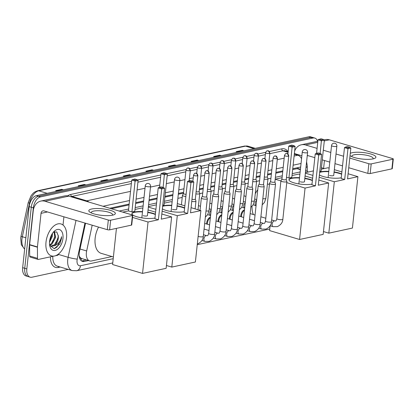 <?xml version="1.0" encoding="UTF-8"?>
<svg xmlns="http://www.w3.org/2000/svg" width="414" height="414" viewBox="0 0 414 414"><rect width="100%" height="100%" fill="white"/><g stroke="black" fill="none" stroke-linecap="round" stroke-linejoin="round"><path stroke-width="0.62" d="M206.633 223.995A5.335 3.089 -73.5 0 1 206.674 222.996A5.335 3.089 -73.5 0 1 210.416 217.169M217.997 221.542A5.335 3.089 -73.5 0 1 218.043 220.543A5.335 3.089 -73.5 0 1 221.78 214.716M229.361 219.084A5.335 3.089 -73.5 0 1 229.408 218.085A5.335 3.089 -73.5 0 1 233.144 212.258M240.731 216.631A5.335 3.089 -73.5 0 1 240.772 215.632A5.335 3.089 -73.5 0 1 244.514 209.8M92.182 225.195L86.661 250.967A10.003 5.796 106.5 0 0 86.386 252.659A10.003 5.796 106.5 0 0 89.698 260.923A10.003 5.796 106.5 0 0 91.51 260.97L111.977 256.551M79.152 255.852L79.767 256.959A3.333 1.93 106.5 0 0 81.444 258.512A10.003 7.773 77.8 0 1 81.04 260.53M81.444 258.512L81.553 258.486A10.003 5.796 -73.5 0 1 79.767 256.959M300.44 169.197L297.899 168.55L292.657 169.549M282.731 171.696L275.827 173.187M271.367 174.149L267.532 174.977M260.002 176.607L256.168 177.435M248.633 179.06L244.803 179.888M237.269 181.518L233.434 182.346M225.904 183.976L222.07 184.804M214.54 186.429L210.705 187.257M203.171 188.887L199.341 189.715M183.511 193.136L178.305 194.259M172.814 195.444L164.891 197.157M157.03 198.855L149.05 200.578M143.56 201.768L135.632 203.481M129.075 204.899L111.33 208.728M81.553 258.486L89.698 260.923M300.145 171.945L292.222 173.657M282.291 175.805L275.388 177.296M270.927 178.258L267.951 178.905M259.562 180.716L256.587 181.358M248.193 183.174L245.217 183.816M236.829 185.627L233.853 186.269M225.464 188.085L222.489 188.727M214.1 190.538L211.124 191.185M202.731 192.996L199.755 193.638M182.212 197.431L177.865 198.368M172.374 199.553L164.451 201.266M156.59 202.963L148.61 204.692M143.12 205.877L135.197 207.59M128.635 209.008L119.165 211.052M308.176 172.048A10.003 5.796 106.5 0 0 306.536 171.008A10.003 5.796 106.5 0 0 305.625 170.868M85.538 223.224L79.488 251.464A10.003 5.796 106.5 0 0 79.214 253.156A10.003 5.796 106.5 0 0 82.526 261.415A10.003 5.796 106.5 0 0 84.337 261.467L88.498 260.566M86.417 259.951L82.257 260.846A10.003 5.796 -73.5 0 1 81.532 260.939M68.17 269.39L31.95 277.214A10.003 5.796 -73.5 0 1 30.139 277.163A10.003 5.796 -73.5 0 1 26.827 268.903L33.353 207.859A10.003 5.796 -73.5 0 1 40.536 196.893L312.979 138.022A10.003 5.796 -73.5 0 1 314.795 138.069A10.003 5.796 -73.5 0 1 317.662 141.262M30.139 277.163L25.973 275.931A10.003 5.796 -73.5 0 1 22.661 267.672L29.182 206.622L31.267 207.243A10.003 5.796 -73.5 0 1 38.45 196.272L310.898 137.407A10.003 5.796 -73.5 0 1 312.71 137.453A10.003 5.796 -73.5 0 0 310.898 137.407L38.45 196.272A10.003 5.796 -73.5 0 0 31.267 207.243L24.742 268.288L31.267 207.243L33.353 207.859M28.054 276.547A10.003 5.796 -73.5 0 1 24.742 268.288A10.003 5.796 -73.5 0 0 28.054 276.547M300.667 167.07A10.003 5.796 106.5 0 0 300 167.158L292.745 168.726M282.819 170.868L275.915 172.364M271.455 173.326L267.62 174.154M260.09 175.779L256.256 176.607M248.721 178.237L244.891 179.065M237.357 180.695L233.522 181.523M225.992 183.148L222.158 183.976M214.628 185.607L210.793 186.435M203.258 188.059L199.429 188.887M183.599 192.308L178.393 193.431M172.902 194.621L164.979 196.334M157.118 198.032L149.138 199.755M143.648 200.94L135.72 202.653M129.163 204.071L109.757 208.263M29.182 206.622A10.003 5.796 -73.5 0 1 36.37 195.656L308.813 136.786A10.003 5.796 -73.5 0 1 310.624 136.837L314.795 138.069M198.368 160.653L197.556 160.223A2.665 2.07 -102.2 0 0 197.199 160.078L198.813 160.554M192.66 161.884L191.045 161.408L197.199 160.078M220.936 155.773L220.124 155.348A2.665 2.07 -102.2 0 0 219.767 155.198L221.381 155.68M215.223 157.009L213.614 156.528L219.767 155.198M243.504 150.898L242.692 150.468A2.665 2.07 -102.2 0 0 242.335 150.323L243.944 150.805M237.791 152.135L236.177 151.653L242.335 150.323M130.669 175.277L129.856 174.853A2.665 2.07 -102.2 0 0 129.499 174.708L131.114 175.184M124.956 176.514L123.346 176.038L129.499 174.708M108.101 180.157L107.288 179.728A2.665 2.07 -102.2 0 0 106.931 179.583L108.546 180.059M102.393 181.389L100.778 180.913L106.931 179.583M85.538 185.032L84.725 184.603A2.665 2.07 -102.2 0 0 84.363 184.458L85.977 184.934M79.824 186.264L78.21 185.788L84.363 184.458M62.969 189.907L62.157 189.483A2.665 2.07 -102.2 0 0 61.8 189.333L63.409 189.814M57.256 191.144L55.642 190.663L61.8 189.333M175.805 165.528L174.993 165.098A2.665 2.07 -102.2 0 0 174.63 164.953L176.245 165.429M170.092 166.759L168.477 166.283L174.63 164.953M153.237 170.402L152.424 169.978A2.665 2.07 -102.2 0 0 152.067 169.828L153.677 170.309M147.524 171.639L145.909 171.158L152.067 169.828M66.519 237.724A16.669 9.657 -73.5 0 1 51.527 255.919A16.669 9.657 -73.5 0 1 46.006 242.154A16.669 9.657 -73.5 0 1 61.003 223.953A16.669 9.657 -73.5 0 1 66.519 237.724M49.592 244.855L51.279 243.758L54.824 237.134L54.017 231.799M49.69 245.342L52.107 244.006L55.652 237.382L54.405 231.638M49.649 240.813L51.512 236.156L51.683 234.629M49.504 242.325L52.34 236.399L52.449 233.372M49.897 245.869L50.358 246.045M50.782 246.144L54.591 244.741L58.131 238.117L58.307 235.949L56.739 231.933L53.334 232.202M58.307 235.949A7.535 4.363 -73.5 0 1 58.296 238.164A7.535 4.363 -73.5 0 1 54.286 245.807L51.186 246.294L49.706 245.373M49.576 241.383A10.867 6.298 -73.5 0 1 54.146 231.333A10.867 6.298 -73.5 0 1 62.954 238.495A10.867 6.298 -73.5 0 1 56.744 249.782A10.867 6.298 -73.5 0 1 49.799 245.999A10.867 6.298 -73.5 0 1 49.576 241.383M49.644 245.197L54.187 248.674L59.844 244.017L61.495 238.392L61.577 236.668L61.106 238.361C59.699 242.237 57.427 244.721 54.286 245.807M49.67 240.653L51.553 234.867M52.547 242.376L54.788 236.399L54.969 234.479M55.854 243.36L58.095 237.382L58.281 235.385M54.503 248.623L56.951 247.054L61.401 238.361L61.577 236.668M112.51 215.182A13.336 3.286 -173.9 0 1 90.029 212.258A13.336 3.286 -173.9 0 1 91.665 208.998A13.336 3.286 -173.9 0 1 109.301 210.038A13.336 3.286 -173.9 0 1 113.84 214.804A13.336 3.286 -173.9 0 1 112.51 215.182M112.241 215.233A10.671 2.629 6.1 0 0 112.541 214.706A10.671 2.629 6.1 0 0 105.534 211.451A10.671 2.629 6.1 0 0 93.595 211.104A10.671 2.629 6.1 0 0 91.323 212.439A10.671 2.629 6.1 0 0 91.504 213.019M58.659 253.885A1.666 0.968 106.5 0 1 57.541 255.288L55.497 255.733M53.613 256.137L38.357 259.433A1.666 0.968 106.5 0 1 38.057 259.428L30.243 257.11A1.666 0.968 -73.5 0 1 29.673 256.007L29.611 244.902A1.666 0.968 -73.5 0 1 29.622 244.622L33.213 211.031A13.336 10.36 77.8 0 1 40.82 201.085A13.336 10.36 77.8 0 1 45.007 201.266L108.323 220.036A1.666 0.409 6.1 0 0 110.652 220.201L109.622 229.842A1.666 0.409 -173.9 0 1 107.293 229.677L43.977 210.907A3.333 2.593 -102.2 0 0 42.932 210.861A3.333 2.593 -102.2 0 0 41.033 213.345L37.441 246.941A1.666 0.968 106.5 0 0 37.426 247.215L37.493 258.326A1.666 0.968 106.5 0 0 38.057 259.428M40.82 201.085L64.615 195.941A13.336 10.36 77.8 0 1 68.807 196.127L132.123 214.897A1.666 0.409 6.1 0 1 132.754 215.296A1.666 0.409 6.1 0 1 132.402 215.503L110.652 220.201M132.754 215.296L131.724 224.931A1.666 0.409 -173.9 0 1 131.367 225.144L109.622 229.842M63.906 216.812L63.031 225.035M113.389 256.965L101.213 253.358A18.335 10.624 -73.5 0 1 95.142 238.216A18.335 10.624 -73.5 0 1 98.553 227.084M154.981 218.038A13.005 3.203 -173.9 0 1 140.434 217.604A13.005 3.203 -173.9 0 1 131.921 213.634A13.005 3.203 -173.9 0 1 134.69 212.004A13.005 3.203 -173.9 0 1 142.509 211.611M147.814 212.175A13.005 3.203 -173.9 0 1 155.39 214.204M161.269 219.146L164.565 188.303L161.693 188.924L158.396 219.767L148.036 222.007L142.545 273.411L166.138 268.313L171.629 216.91L161.269 219.146M164.565 188.303L163.706 187.594L161.651 188.039L161.693 188.924L158.205 187.889L154.908 218.732L158.396 219.767M171.629 216.91L161.822 214.002M155.607 212.159L148.052 209.919M142.851 208.377L141.666 208.025L134.995 209.468M122.746 212.113L128.433 210.886L131.926 211.921L134.798 211.3L138.095 180.457L135.223 181.078L131.73 180.043L134.783 179.024L137.231 179.748L138.095 180.457M132.527 217.407L148.036 222.007M116.448 228.368L112.582 264.53L142.545 273.411M161.651 188.039L159.204 187.314L158.205 187.889M163.706 187.594L161.253 186.869L159.204 187.314M128.433 210.886L131.73 180.043M131.926 211.921L135.181 180.193L137.231 179.748M132.728 179.464L135.181 180.193M147.777 212.496A13.005 3.203 -173.9 0 1 152.818 213.608A13.005 3.203 -173.9 0 1 155.359 214.524M143.177 215.694A2.665 0.657 6.1 0 0 145.945 216.051A2.665 0.657 6.1 0 0 147.472 215.622A2.665 0.657 6.1 0 0 147.451 215.528M131.921 213.795A13.005 3.203 -173.9 0 1 142.473 211.932M162.671 206.043A13.005 3.203 -173.9 0 1 163.944 205.68A13.005 3.203 -173.9 0 1 171.763 205.292M177.068 205.856A13.005 3.203 -173.9 0 1 184.644 207.885M190.528 212.827L193.824 181.984L190.952 182.605L187.656 213.448L177.296 215.684L171.8 267.092L195.392 261.995L200.888 210.586L190.528 212.827M193.824 181.984L192.96 181.275L190.906 181.715L190.952 182.605L187.459 181.57L184.163 212.413L187.656 213.448M184.235 211.714A13.005 3.203 -173.9 0 1 162.371 208.868M200.888 210.586L191.077 207.678M184.867 205.836L177.306 203.6M172.11 202.058L170.92 201.706L164.249 203.145M162.754 205.261L164.053 204.977L167.349 174.134L164.477 174.755L160.984 173.72L164.037 172.7L166.485 173.425L167.349 174.134M156.394 204.842L148.409 206.57M148.352 207.109L155.912 209.344M162.122 211.187L177.296 215.684M166.438 265.503L171.8 267.092M190.906 181.715L188.458 180.99L187.459 181.57M192.96 181.275L190.512 180.551L188.458 180.99M159.54 187.242L160.984 173.72M163.121 187.423L164.436 173.87L166.485 173.425M161.988 173.145L164.436 173.87M177.032 206.177A13.005 3.203 -173.9 0 1 182.072 207.29A13.005 3.203 -173.9 0 1 184.613 208.206M172.431 209.37A2.665 0.657 6.1 0 0 175.2 209.727A2.665 0.657 6.1 0 0 176.726 209.298A2.665 0.657 6.1 0 0 176.711 209.205M162.635 206.363A13.005 3.203 -173.9 0 1 171.727 205.613M253.352 214.545A18.335 10.624 -73.5 0 1 252.022 206.275M255.257 193.773A18.335 10.624 -73.5 0 1 257.762 189.721M267.403 184.033A18.335 10.624 -73.5 0 1 268.66 184.266L269.421 184.494M312.006 184.106A13.005 3.203 -173.9 0 1 297.459 183.671A13.005 3.203 -173.9 0 1 288.946 179.707A13.005 3.203 -173.9 0 1 291.715 178.072A13.005 3.203 -173.9 0 1 299.534 177.684M304.839 178.248A13.005 3.203 -173.9 0 1 312.415 180.276M318.294 185.218L321.59 154.375L318.718 154.996L315.421 185.839L305.061 188.075L299.57 239.483L323.163 234.386L328.654 182.978L318.294 185.218M321.59 154.375L320.731 153.666L318.676 154.106L318.718 154.996L315.23 153.961L311.933 184.804L315.421 185.839M328.654 182.978L318.847 180.069M312.632 178.227L305.077 175.991M299.876 174.449L298.691 174.097L292.02 175.536M286.493 177.264L288.951 177.989L291.823 177.368L295.12 146.525L292.248 147.146L288.755 146.111L291.808 145.091L294.256 145.816L295.12 146.525M282.089 177.684L275.186 179.174M275.181 179.221L280.909 180.918M286.757 182.652L305.061 188.075M273.116 226.665A3.001 1.739 -73.5 0 1 272.122 224.186A3.001 1.739 -73.5 0 1 274.161 220.926A3.001 1.739 -73.5 0 1 274.818 220.91L275.527 220.921C275.936 221.107 276.386 220.331 276.883 218.587A3.001 0.74 6.1 0 0 278.85 219.503A3.001 0.74 6.1 0 0 282.208 219.601A3.001 0.74 6.1 0 0 282.322 219.575A3.001 0.74 6.1 0 0 282.85 219.223C282.705 222.442 280.878 224.911 277.375 226.629L273.116 226.665L270.119 225.775L269.607 230.598L299.57 239.483M318.676 154.106L316.229 153.382L315.23 153.961M320.731 153.666L318.278 152.942L316.229 153.382M287.916 153.941L288.755 146.111M288.951 177.989L292.206 146.261L294.256 145.816M289.753 145.537L292.206 146.261M304.802 178.569A13.005 3.203 -173.9 0 1 309.843 179.681A13.005 3.203 -173.9 0 1 312.384 180.597M300.202 181.762A2.665 0.657 6.1 0 0 302.97 182.119A2.665 0.657 6.1 0 0 304.497 181.689A2.665 0.657 6.1 0 0 304.476 181.596M288.946 179.867A13.005 3.203 -173.9 0 1 299.498 178.004M319.696 172.115A13.005 3.203 -173.9 0 1 320.969 171.753A13.005 3.203 -173.9 0 1 328.788 171.36M334.093 171.924A13.005 3.203 -173.9 0 1 341.669 173.952M347.553 178.895L350.844 148.052L347.972 148.673L344.681 179.516L334.321 181.756L328.825 233.16L352.417 228.062L357.908 176.659L347.553 178.895M350.844 148.052L349.985 147.343L347.931 147.788L347.972 148.673L344.484 147.638L341.188 178.481L344.681 179.516M341.26 177.787A13.005 3.203 -173.9 0 1 319.396 174.941M357.908 176.659L348.102 173.751M341.892 171.908L334.331 169.668M329.13 168.125L327.945 167.773L321.274 169.217M319.779 171.329L321.078 171.049L324.374 140.206L321.502 140.827L318.009 139.792L321.062 138.773L323.51 139.497L324.374 140.206M313.419 170.915L305.434 172.638M305.377 173.176L312.937 175.417M319.147 177.259L334.321 181.756M323.463 231.571L328.825 233.16M347.931 147.788L345.483 147.063L344.484 147.638M349.985 147.343L347.532 146.618L345.483 147.063M316.565 153.309L318.009 139.792M320.146 153.496L321.461 139.937L323.51 139.497M319.013 139.213L321.461 139.937M334.057 172.245A13.005 3.203 -173.9 0 1 339.097 173.357A13.005 3.203 -173.9 0 1 341.638 174.273M329.456 175.443A2.665 0.657 6.1 0 0 332.225 175.8A2.665 0.657 6.1 0 0 333.751 175.37A2.665 0.657 6.1 0 0 333.736 175.277M319.66 172.436A13.005 3.203 -173.9 0 1 328.752 171.681M191.749 201.39A3.001 0.74 6.1 0 0 195.315 201.53A3.001 0.74 6.1 0 0 195.957 201.152A3.001 0.74 6.1 0 0 195.946 201.075L195.336 199.108M191.977 199.232A2.168 0.533 6.1 0 0 194.87 199.408A2.168 0.533 6.1 0 0 195.33 199.139A2.168 0.533 6.1 0 0 195.325 199.077M202.389 196.195L201.38 197.985A3.001 0.74 6.1 0 0 201.354 198.058A3.001 0.74 6.1 0 0 202.493 198.777A3.001 0.74 6.1 0 0 206.684 199.072A3.001 0.74 6.1 0 0 207.321 198.699A3.001 0.74 6.1 0 0 207.31 198.617L206.7 196.655M202.405 196.164A2.168 0.533 6.1 0 0 202.389 196.22A2.168 0.533 6.1 0 0 203.212 196.738A2.168 0.533 6.1 0 0 206.239 196.955A2.168 0.533 6.1 0 0 206.7 196.681A2.168 0.533 6.1 0 0 206.695 196.624M213.759 193.736L212.744 195.527A3.001 0.74 6.1 0 0 212.718 195.605A3.001 0.74 6.1 0 0 213.857 196.324A3.001 0.74 6.1 0 0 218.049 196.619A3.001 0.74 6.1 0 0 218.685 196.241A3.001 0.74 6.1 0 0 218.68 196.164L218.069 194.197M213.774 193.711A2.168 0.533 6.1 0 0 213.753 193.762A2.168 0.533 6.1 0 0 214.576 194.285A2.168 0.533 6.1 0 0 217.604 194.497A2.168 0.533 6.1 0 0 218.064 194.223A2.168 0.533 6.1 0 0 218.059 194.166M225.123 191.278L224.109 193.074A3.001 0.74 6.1 0 0 224.083 193.147A3.001 0.74 6.1 0 0 225.221 193.866A3.001 0.74 6.1 0 0 229.413 194.161A3.001 0.74 6.1 0 0 230.055 193.783A3.001 0.74 6.1 0 0 230.044 193.705L229.434 191.739M225.138 191.252A2.168 0.533 6.1 0 0 225.118 191.309A2.168 0.533 6.1 0 0 225.94 191.827A2.168 0.533 6.1 0 0 228.968 192.039A2.168 0.533 6.1 0 0 229.428 191.77A2.168 0.533 6.1 0 0 229.423 191.713M236.487 188.825L235.478 190.616A3.001 0.74 6.1 0 0 235.452 190.694A3.001 0.74 6.1 0 0 236.585 191.408A3.001 0.74 6.1 0 0 240.777 191.708A3.001 0.74 6.1 0 0 241.419 191.33A3.001 0.74 6.1 0 0 241.409 191.252L240.798 189.286M236.503 188.8A2.168 0.533 6.1 0 0 236.487 188.851A2.168 0.533 6.1 0 0 237.305 189.369A2.168 0.533 6.1 0 0 240.332 189.586A2.168 0.533 6.1 0 0 240.793 189.312A2.168 0.533 6.1 0 0 240.788 189.255M207.367 224.217A4.999 2.898 -73.5 0 1 207.404 223.105A4.999 2.898 -73.5 0 1 210.338 217.867M247.851 186.367L246.842 188.158A3.001 0.74 6.1 0 0 246.816 188.235A3.001 0.74 6.1 0 0 247.955 188.955A3.001 0.74 6.1 0 0 252.147 189.25A3.001 0.74 6.1 0 0 252.783 188.872A3.001 0.74 6.1 0 0 252.773 188.794L252.162 186.828M247.867 186.341A2.168 0.533 6.1 0 0 247.851 186.398A2.168 0.533 6.1 0 0 248.674 186.916A2.168 0.533 6.1 0 0 251.702 187.128A2.168 0.533 6.1 0 0 252.162 186.859A2.168 0.533 6.1 0 0 252.152 186.802M218.732 221.759A4.999 2.898 -73.5 0 1 218.768 220.652A4.999 2.898 -73.5 0 1 221.707 215.415M259.221 183.914L258.207 185.705A3.001 0.74 6.1 0 0 258.181 185.782A3.001 0.74 6.1 0 0 259.319 186.497A3.001 0.74 6.1 0 0 263.511 186.797A3.001 0.74 6.1 0 0 264.148 186.419A3.001 0.74 6.1 0 0 264.142 186.336L263.527 184.375M259.236 183.888A2.168 0.533 6.1 0 0 259.216 183.94A2.168 0.533 6.1 0 0 260.039 184.458A2.168 0.533 6.1 0 0 263.066 184.675A2.168 0.533 6.1 0 0 263.527 184.401A2.168 0.533 6.1 0 0 263.521 184.344M230.096 219.301A4.999 2.898 -73.5 0 1 230.132 218.194A4.999 2.898 -73.5 0 1 233.072 212.956M270.585 181.456L269.571 183.247A3.001 0.74 6.1 0 0 269.545 183.324A3.001 0.74 6.1 0 0 270.684 184.044A3.001 0.74 6.1 0 0 274.875 184.339A3.001 0.74 6.1 0 0 275.512 183.961A3.001 0.74 6.1 0 0 275.507 183.883L274.896 181.917M270.601 181.43A2.168 0.533 6.1 0 0 270.58 181.487A2.168 0.533 6.1 0 0 271.403 182.005A2.168 0.533 6.1 0 0 274.43 182.217A2.168 0.533 6.1 0 0 274.891 181.948A2.168 0.533 6.1 0 0 274.886 181.886M241.465 216.848A4.999 2.898 -73.5 0 1 241.497 215.741A4.999 2.898 -73.5 0 1 244.436 210.503M281.95 179.003L280.935 180.794A3.001 0.74 6.1 0 0 280.915 180.866A3.001 0.74 6.1 0 0 282.048 181.586A3.001 0.74 6.1 0 0 286.24 181.881A3.001 0.74 6.1 0 0 286.881 181.508A3.001 0.74 6.1 0 0 286.871 181.425L286.26 179.464M281.965 178.972A2.168 0.533 6.1 0 0 281.95 179.029A2.168 0.533 6.1 0 0 282.767 179.547A2.168 0.533 6.1 0 0 285.795 179.764A2.168 0.533 6.1 0 0 286.255 179.49A2.168 0.533 6.1 0 0 286.25 179.433M183.474 193.498L182.46 195.289A3.001 0.74 6.1 0 0 182.434 195.361A3.001 0.74 6.1 0 0 183.573 196.081A3.001 0.74 6.1 0 0 185.865 196.464M183.49 193.467A2.168 0.533 6.1 0 0 183.469 193.524A2.168 0.533 6.1 0 0 184.292 194.042A2.168 0.533 6.1 0 0 186.093 194.326M196.127 191.703A2.168 0.533 6.1 0 0 198.684 191.801A2.168 0.533 6.1 0 0 199.144 191.527A2.168 0.533 6.1 0 0 199.139 191.47M195.9 193.85A3.001 0.74 6.1 0 0 199.765 193.545A3.001 0.74 6.1 0 0 199.76 193.467L199.15 191.501M207.492 189.25A2.168 0.533 6.1 0 0 210.048 189.343A2.168 0.533 6.1 0 0 210.509 189.074A2.168 0.533 6.1 0 0 210.503 189.017M207.264 191.392A3.001 0.74 6.1 0 0 211.135 191.092A3.001 0.74 6.1 0 0 211.124 191.009L210.514 189.043M218.856 186.792A2.168 0.533 6.1 0 0 221.412 186.89A2.168 0.533 6.1 0 0 221.878 186.616A2.168 0.533 6.1 0 0 221.868 186.559M218.628 188.934A3.001 0.74 6.1 0 0 222.499 188.634A3.001 0.74 6.1 0 0 222.489 188.556L221.878 186.59M230.225 184.339A2.168 0.533 6.1 0 0 232.782 184.432A2.168 0.533 6.1 0 0 233.242 184.163A2.168 0.533 6.1 0 0 233.237 184.106M229.993 186.481A3.001 0.74 6.1 0 0 233.863 186.176A3.001 0.74 6.1 0 0 233.853 186.098L233.242 184.132M241.59 181.881A2.168 0.533 6.1 0 0 244.146 181.979A2.168 0.533 6.1 0 0 244.607 181.705A2.168 0.533 6.1 0 0 244.602 181.648M241.362 184.023A3.001 0.74 6.1 0 0 245.228 183.723A3.001 0.74 6.1 0 0 245.223 183.64L244.612 181.679M252.954 179.428A2.168 0.533 6.1 0 0 255.51 179.521A2.168 0.533 6.1 0 0 255.971 179.252A2.168 0.533 6.1 0 0 255.966 179.195M252.726 181.57A3.001 0.74 6.1 0 0 256.597 181.265A3.001 0.74 6.1 0 0 256.587 181.187L255.976 179.221M264.318 176.969A2.168 0.533 6.1 0 0 266.875 177.068A2.168 0.533 6.1 0 0 267.335 176.794A2.168 0.533 6.1 0 0 267.33 176.737M264.091 179.112A3.001 0.74 6.1 0 0 267.961 178.812A3.001 0.74 6.1 0 0 267.951 178.729L267.34 176.768M350.28 153.351A13.336 3.286 -173.9 0 1 352.21 152.704A13.336 3.286 -173.9 0 1 369.847 153.739A13.336 3.286 -173.9 0 1 374.385 158.505A13.336 3.286 -173.9 0 1 373.055 158.883A13.336 3.286 -173.9 0 1 350.575 155.959A13.336 3.286 -173.9 0 1 350.042 155.571M372.786 158.935A10.671 2.629 6.1 0 0 373.086 158.407A10.671 2.629 6.1 0 0 366.079 155.152A10.671 2.629 6.1 0 0 354.136 154.805A10.671 2.629 6.1 0 0 351.869 156.14A10.671 2.629 6.1 0 0 352.05 156.72M294.633 151.058A13.336 10.36 77.8 0 1 301.366 144.786A13.336 10.36 77.8 0 1 305.553 144.967L317.093 148.388M323.996 139.896L325.161 139.642A13.336 10.36 77.8 0 1 329.353 139.828L392.669 158.598A1.666 0.409 6.1 0 1 393.3 158.997A1.666 0.409 6.1 0 1 392.943 159.204L371.198 163.903L370.168 173.544A1.666 0.409 -173.9 0 1 367.839 173.378L348.743 167.717M323.303 150.23L330.807 152.456M336.008 153.998L343.563 156.238M349.773 158.076L368.869 163.737A1.666 0.409 6.1 0 0 371.198 163.903M393.3 158.997L392.27 168.633A1.666 0.409 -173.9 0 1 391.913 168.845L370.168 173.544M342.533 165.874L334.978 163.633M329.777 162.091L322.273 159.866M314.831 157.662L307.276 155.421M324.452 160.513L323.577 168.721A16.669 9.657 -73.5 0 0 321.549 167.66A16.669 9.657 -73.5 0 0 321.445 167.629M313.005 171.003A16.669 9.657 -73.5 0 1 313.455 170.547M80.016 249L86.661 250.967M297.92 167.608A10.003 7.773 77.8 0 1 297.899 168.55M296.89 168.633L300.388 169.673M82.257 260.846L84.337 261.467M84.958 223.053L77.237 259.086A6.671 3.861 106.5 0 0 77.056 260.215A6.671 3.861 106.5 0 0 80.471 265.752L113.203 258.683M80.471 265.752A6.671 5.18 -102.2 0 1 76.668 270.725L72.16 270.57A13.336 7.726 -73.5 0 1 67.741 259.557A13.336 7.726 -73.5 0 1 68.103 257.296L58.452 254.434M60.211 267.025L58.25 267.449A1.666 1.294 77.8 0 1 58.622 266.554M58.25 267.449A15.002 8.689 -73.5 0 1 50.441 256.825M52.801 256.313A13.336 7.726 106.5 0 0 57.308 266.166L72.16 270.57M67.699 195.869A15.002 8.689 -73.5 0 1 70.789 194.435L131.595 181.296M137.552 180.007L160.849 174.972M166.806 173.689L186.077 169.523M189.762 168.726L197.442 167.07M201.126 166.273L208.806 164.612M212.491 163.815L220.176 162.159M223.855 161.362L231.54 159.701M235.224 158.904L242.904 157.242M246.589 156.451L254.268 154.789M257.953 153.992L265.638 152.331M269.317 151.534L281.836 148.833A15.002 8.689 -73.5 0 1 287.901 151.638M40.536 196.893L36.37 195.656M26.827 268.903L22.661 267.672M312.979 138.022L308.813 136.786M85.75 201.147A13.336 7.726 -73.5 0 1 86.769 200.831L71.917 196.427A13.336 7.726 106.5 0 0 70.897 196.743M77.237 259.086A6.671 0.719 -167.9 0 1 68.103 257.296L76.01 220.403M294.106 156.031L297.821 155.229L294.302 154.184M288.087 152.342L282.969 150.825L269.809 153.666M301.563 158.691A6.671 5.18 -102.2 0 0 297.821 155.229A13.336 7.726 -73.5 0 1 300.238 155.291L294.37 153.553M288.16 151.71L285.386 150.887A13.336 7.726 106.5 0 0 282.969 150.825A1.666 1.294 77.8 0 1 281.836 148.833M88.906 202.084A6.671 5.18 -102.2 0 0 86.769 200.831L130.519 191.377M137.081 189.959L145.003 188.246M150.494 187.061L159.773 185.058M166.335 183.64L174.258 181.927M179.748 180.742L184.954 179.614M189.415 178.651L193.25 177.823M200.785 176.193L204.619 175.365M212.149 173.74L215.984 172.912M223.513 171.282L227.348 170.454M234.878 168.829L238.712 168.001M246.247 166.371L250.082 165.543M257.611 163.918L261.446 163.085M268.976 161.46L272.81 160.632M277.271 159.669L284.175 158.174M265.348 154.634L258.445 156.125M253.984 157.087L247.08 158.578M242.614 159.545L235.711 161.036M231.25 161.998L224.347 163.494M219.886 164.456L212.982 165.947M208.521 166.909L201.618 168.405M197.152 169.367L190.249 170.858M185.788 171.826L167.168 175.846M160.606 177.264L137.914 182.17M131.352 183.588L71.917 196.427A1.666 1.294 77.8 0 1 70.789 194.435M305.837 170.801L305.827 168.984M301.05 163.478L293.122 165.191M283.197 167.334L276.293 168.829M271.832 169.792L267.998 170.62M260.468 172.245L256.633 173.078M249.099 174.703L245.269 175.531M237.734 177.161L233.9 177.989M226.37 179.614L222.535 180.442M215.006 182.072L211.171 182.9M203.636 184.525L199.807 185.353M183.976 188.774L178.77 189.902M173.28 191.087L165.357 192.8M157.496 194.497L149.516 196.22M144.025 197.406L136.097 199.118M129.541 200.536L103.024 206.265M307.307 171.344L307.276 166.05A6.671 2.52 179.7 0 1 305.977 167.556M47.201 193.317L38.735 190.807A3.333 2.593 -102.2 0 0 37.69 190.761L244.488 146.075A3.333 2.593 77.8 0 1 245.538 146.121L38.735 190.807A13.336 7.726 106.5 0 0 29.518 203.171L22.325 236.741A13.336 7.726 106.5 0 0 21.963 238.997A13.336 7.726 106.5 0 0 24.649 249.057M24.633 249.207L21.321 244.752L20.7 238.2L21.026 236.161A3.333 0.357 -167.9 0 0 22.325 236.741L25.854 237.786M244.488 146.075L247.955 146.183A13.336 7.726 106.5 0 0 245.538 146.121L253.999 148.631M29.896 203.284L29.518 203.171A3.333 0.357 -167.9 0 1 28.219 202.596L30.957 195.946L32.504 193.949C33.244 193.354 33.591 192.148 37.69 190.761M152.424 169.978L146.349 171.287M129.856 174.853L123.781 176.167M107.288 179.728L101.213 181.042M84.725 184.603L78.644 185.917M62.157 189.483L56.081 190.792M174.993 165.098L168.917 166.412M197.556 160.223L191.48 161.538M220.124 155.348L214.048 156.658M242.692 150.468L236.617 151.783M68.807 196.127L45.007 201.266M131.367 225.144L132.402 215.503M47.496 211.947L41.033 213.345M29.622 244.622L37.441 246.941M107.293 229.677L108.323 220.036M37.426 247.215L29.611 244.902M29.673 256.007L37.493 258.326M146.277 186.445A2.665 0.657 -173.9 0 1 145.262 185.808A2.665 2.665 0 0 1 147.353 183.485A2.665 2.665 0 0 1 150.567 186.378A2.665 0.657 -173.9 0 1 150.003 186.709A2.665 0.657 -173.9 0 1 146.277 186.445M175.531 180.126A2.665 0.657 -173.9 0 1 174.522 179.49A2.665 2.665 0 0 1 176.607 177.166A2.665 2.665 0 0 1 179.826 180.054A2.665 0.657 -173.9 0 1 179.257 180.39A2.665 0.657 -173.9 0 1 175.531 180.126M303.302 152.518A2.665 0.657 -173.9 0 1 302.287 151.881A2.665 2.665 0 0 1 304.378 149.557A2.665 2.665 0 0 1 307.592 152.445A2.665 0.657 -173.9 0 1 307.028 152.782A2.665 0.657 -173.9 0 1 303.302 152.518M332.556 146.194A2.665 0.657 -173.9 0 1 331.547 145.557A2.665 2.665 0 0 1 333.632 143.234A2.665 2.665 0 0 1 336.851 146.126A2.665 0.657 -173.9 0 1 336.282 146.458A2.665 0.657 -173.9 0 1 332.556 146.194M197.39 175.826A2.168 1.682 77.8 0 0 195.92 173.233A2.168 1.682 -102.2 0 0 195.242 173.207C194.896 172.954 194.326 173.58 193.545 175.096A2.168 0.533 6.1 0 0 194.968 175.753A2.168 0.533 6.1 0 0 197.39 175.826A2.168 0.533 6.1 0 0 197.851 175.557L195.33 199.139M208.759 173.373A2.168 1.682 77.8 0 0 207.285 170.78A2.168 1.682 -102.2 0 0 206.607 170.749C206.26 170.496 205.691 171.127 204.909 172.638A2.168 0.533 6.1 0 0 206.332 173.3A2.168 0.533 6.1 0 0 208.759 173.373A2.168 0.533 6.1 0 0 209.22 173.099L206.7 196.681M198.13 236.389A3.001 0.74 6.1 0 0 202.653 236.792A3.001 0.74 6.1 0 0 202.762 236.767A3.001 0.74 6.1 0 0 203.29 236.415L207.321 198.699M220.124 170.915A2.168 1.682 77.8 0 0 218.654 168.322A2.168 1.682 -102.2 0 0 217.971 168.296C217.624 168.037 217.06 168.669 216.274 170.18A2.168 0.533 6.1 0 0 217.697 170.842A2.168 0.533 6.1 0 0 220.124 170.915A2.168 0.533 6.1 0 0 220.584 170.64L218.064 194.223M214.654 233.962C214.509 237.175 212.687 239.644 209.179 241.367L204.92 241.398A3.001 1.739 -73.5 0 1 203.926 238.919A3.001 1.739 -73.5 0 1 205.965 235.664A3.001 1.739 -73.5 0 1 206.627 235.644L207.336 235.654C207.74 235.845 208.195 235.064 208.687 233.325A3.001 0.74 6.1 0 0 210.659 234.241A3.001 0.74 6.1 0 0 214.017 234.34A3.001 0.74 6.1 0 0 214.126 234.308A3.001 0.74 6.1 0 0 214.654 233.962L218.685 196.241M231.488 168.457A2.168 1.682 77.8 0 0 230.018 165.869A2.168 1.682 -102.2 0 0 229.335 165.838C228.989 165.584 228.424 166.216 227.638 167.727A2.168 0.533 6.1 0 0 229.061 168.389A2.168 0.533 6.1 0 0 231.488 168.457A2.168 0.533 6.1 0 0 231.949 168.188L229.428 191.77M226.023 231.504C225.878 234.722 224.052 237.191 220.548 238.909L216.289 238.945A3.001 1.739 -73.5 0 1 215.296 236.466A3.001 1.739 -73.5 0 1 217.334 233.206A3.001 1.739 -73.5 0 1 217.992 233.191L218.701 233.201C219.109 233.387 219.56 232.611 220.051 230.867A3.001 0.74 6.1 0 0 222.023 231.783A3.001 0.74 6.1 0 0 225.382 231.881A3.001 0.74 6.1 0 0 225.495 231.856A3.001 0.74 6.1 0 0 226.023 231.504L230.055 193.783M242.852 166.004A2.168 1.682 77.8 0 0 241.383 163.411A2.168 1.682 -102.2 0 0 240.705 163.38C240.353 163.126 239.789 163.758 239.007 165.269A2.168 0.533 6.1 0 0 240.425 165.931A2.168 0.533 6.1 0 0 242.852 166.004A2.168 0.533 6.1 0 0 243.313 165.729L240.793 189.312M237.388 229.051C237.243 232.264 235.416 234.733 231.912 236.451L227.653 236.487A3.001 1.739 -73.5 0 1 226.66 234.008A3.001 1.739 -73.5 0 1 228.699 230.748A3.001 1.739 -73.5 0 1 229.356 230.733L230.065 230.743C230.474 230.929 230.924 230.153 231.421 228.409A3.001 0.74 6.1 0 0 233.387 229.33A3.001 0.74 6.1 0 0 236.746 229.423A3.001 0.74 6.1 0 0 236.86 229.397A3.001 0.74 6.1 0 0 237.388 229.051L241.419 191.33M254.222 163.546A2.168 1.682 77.8 0 0 252.747 160.958A2.168 1.682 -102.2 0 0 252.069 160.927C251.722 160.673 251.153 161.3 250.372 162.816A2.168 0.533 6.1 0 0 251.795 163.478A2.168 0.533 6.1 0 0 254.222 163.546A2.168 0.533 6.1 0 0 254.682 163.276L252.162 186.859M248.752 226.593C248.607 229.811 246.78 232.28 243.277 233.998L239.018 234.034A3.001 1.739 -73.5 0 1 238.024 231.555A3.001 1.739 -73.5 0 1 240.063 228.295A3.001 1.739 -73.5 0 1 240.725 228.28L241.429 228.285C241.838 228.476 242.288 227.7 242.785 225.956A3.001 0.74 6.1 0 0 244.757 226.872A3.001 0.74 6.1 0 0 248.115 226.97A3.001 0.74 6.1 0 0 248.224 226.944A3.001 0.74 6.1 0 0 248.752 226.593L252.783 188.872M265.586 161.093A2.168 1.682 77.8 0 0 264.116 158.5A2.168 1.682 -102.2 0 0 263.433 158.469C263.087 158.215 262.523 158.847 261.736 160.358A2.168 0.533 6.1 0 0 263.159 161.02A2.168 0.533 6.1 0 0 265.586 161.093A2.168 0.533 6.1 0 0 266.047 160.818L263.527 184.401M260.116 224.14C259.971 227.353 258.15 229.822 254.641 231.54L250.382 231.576A3.001 1.739 -73.5 0 1 249.388 229.097A3.001 1.739 -73.5 0 1 251.427 225.837A3.001 1.739 -73.5 0 1 252.09 225.821L252.799 225.832C253.202 226.018 253.658 225.242 254.149 223.498A3.001 0.74 6.1 0 0 256.121 224.414A3.001 0.74 6.1 0 0 259.48 224.512A3.001 0.74 6.1 0 0 259.588 224.486A3.001 0.74 6.1 0 0 260.116 224.14L264.148 186.419M276.95 158.634A2.168 1.682 77.8 0 0 275.481 156.047A2.168 1.682 -102.2 0 0 274.798 156.016C274.451 155.762 273.887 156.388 273.1 157.905A2.168 0.533 6.1 0 0 274.523 158.567A2.168 0.533 6.1 0 0 276.95 158.634A2.168 0.533 6.1 0 0 277.411 158.365L274.891 181.948M271.486 221.681C271.336 224.9 269.514 227.369 266.011 229.087L261.746 229.118A3.001 1.739 -73.5 0 1 260.753 226.644A3.001 1.739 -73.5 0 1 262.792 223.384A3.001 1.739 -73.5 0 1 263.454 223.369L264.163 223.374C264.572 223.565 265.022 222.789 265.514 221.045A3.001 0.74 6.1 0 0 267.485 221.961A3.001 0.74 6.1 0 0 270.844 222.059A3.001 0.74 6.1 0 0 270.958 222.033A3.001 0.74 6.1 0 0 271.486 221.681L275.512 183.961M288.315 156.181A2.168 1.682 77.8 0 0 286.845 153.589A2.168 1.682 -102.2 0 0 286.167 153.558C285.815 153.304 285.251 153.936 284.47 155.447A2.168 0.533 6.1 0 0 285.888 156.109A2.168 0.533 6.1 0 0 288.315 156.181A2.168 0.533 6.1 0 0 288.775 155.907L286.255 179.49M189.84 170.677A2.168 1.682 77.8 0 0 188.37 168.084A2.168 1.682 -102.2 0 0 187.687 168.053C187.34 167.799 186.776 168.431 185.989 169.942A2.168 0.533 6.1 0 0 187.413 170.604A2.168 0.533 6.1 0 0 189.84 170.677A2.168 0.533 6.1 0 0 190.3 170.402L189.182 180.835M201.204 168.219A2.168 1.682 77.8 0 0 199.734 165.626A2.168 1.682 -102.2 0 0 199.051 165.6C198.704 165.346 198.14 165.973 197.354 167.484A2.168 0.533 6.1 0 0 198.777 168.146A2.168 0.533 6.1 0 0 201.204 168.219A2.168 0.533 6.1 0 0 201.665 167.944L199.144 191.527M212.568 165.76A2.168 1.682 77.8 0 0 211.099 163.173A2.168 1.682 -102.2 0 0 210.416 163.142C210.069 162.888 209.505 163.52 208.723 165.031A2.168 0.533 6.1 0 0 210.141 165.693A2.168 0.533 6.1 0 0 212.568 165.76A2.168 0.533 6.1 0 0 213.029 165.491L210.509 189.074M206.006 210.98A3.001 0.74 6.1 0 0 208.527 210.907A3.001 0.74 6.1 0 0 209.054 210.56L207.652 214.716L205.354 217.102M223.933 163.307A2.168 1.682 77.8 0 0 222.463 160.715A2.168 1.682 -102.2 0 0 221.785 160.689C221.438 160.43 220.869 161.062 220.088 162.573A2.168 0.533 6.1 0 0 221.511 163.235A2.168 0.533 6.1 0 0 223.933 163.307A2.168 0.533 6.1 0 0 224.398 163.033L221.878 186.616M207.688 214.654L210.591 215.513A3.001 1.739 -73.5 0 1 209.691 213.065A3.001 1.739 -73.5 0 1 211.171 210.105M217.376 208.521A3.001 0.74 6.1 0 0 219.891 208.454A3.001 0.74 6.1 0 0 220.419 208.102L219.016 212.263L216.719 214.649M235.302 160.849A2.168 1.682 77.8 0 0 233.832 158.262A2.168 1.682 -102.2 0 0 233.149 158.231C232.803 157.977 232.238 158.603 231.452 160.12A2.168 0.533 6.1 0 0 232.875 160.782A2.168 0.533 6.1 0 0 235.302 160.849A2.168 0.533 6.1 0 0 235.763 160.58L233.242 184.163M219.053 212.201L221.956 213.06A3.001 1.739 -73.5 0 1 221.055 210.607A3.001 1.739 -73.5 0 1 222.535 207.647M228.74 206.068A3.001 0.74 6.1 0 0 231.255 205.996A3.001 0.74 6.1 0 0 231.783 205.649L230.381 209.805L228.083 212.191M246.666 158.396A2.168 1.682 77.8 0 0 245.197 155.804A2.168 1.682 -102.2 0 0 244.514 155.773C244.167 155.519 243.603 156.15 242.816 157.662A2.168 0.533 6.1 0 0 244.239 158.324A2.168 0.533 6.1 0 0 246.666 158.396A2.168 0.533 6.1 0 0 247.127 158.122L244.607 181.705M230.417 209.743L233.32 210.602A3.001 1.739 -73.5 0 1 232.42 208.154A3.001 1.739 -73.5 0 1 233.9 205.194M240.104 203.61A3.001 0.74 6.1 0 0 242.62 203.543A3.001 0.74 6.1 0 0 243.147 203.191L241.745 207.352L239.452 209.732M258.031 155.938A2.168 1.682 77.8 0 0 256.561 153.351A2.168 1.682 -102.2 0 0 255.878 153.32C255.531 153.066 254.967 153.692 254.18 155.209A2.168 0.533 6.1 0 0 255.604 155.871A2.168 0.533 6.1 0 0 258.031 155.938A2.168 0.533 6.1 0 0 258.491 155.669L255.971 179.252M241.786 207.29L244.69 208.149A3.001 1.739 -73.5 0 1 243.784 205.696A3.001 1.739 -73.5 0 1 245.264 202.736M251.469 201.152A3.001 0.74 6.1 0 0 253.989 201.085A3.001 0.74 6.1 0 0 254.517 200.738L253.109 204.894L250.817 207.279M269.395 153.485A2.168 1.682 77.8 0 0 267.925 150.893A2.168 1.682 -102.2 0 0 267.247 150.862C266.901 150.608 266.331 151.239 265.55 152.75A2.168 0.533 6.1 0 0 266.973 153.413A2.168 0.533 6.1 0 0 269.395 153.485A2.168 0.533 6.1 0 0 269.856 153.211L267.335 176.794M253.151 204.832L256.054 205.691A3.001 1.739 -73.5 0 1 255.153 203.243A3.001 1.739 -73.5 0 1 256.633 200.283M262.838 198.699A3.001 0.74 6.1 0 0 265.353 198.632A3.001 0.74 6.1 0 0 265.881 198.28L264.479 202.436L262.181 204.821M329.353 139.828L324.297 140.92M317.74 142.338L305.553 144.967M391.913 168.845L392.943 159.204M308.042 155.648L307.235 155.824M367.839 173.378L368.869 163.737M305.641 170.739L306.536 171.008M307.276 166.05L306.598 161.755M301.853 155.949L300.238 155.291M76.668 270.725L112.753 262.931M197.245 244.674L269.778 228.999M21.026 236.161L28.219 202.596M247.955 146.183L255.272 148.357M141.842 217.847L145.262 185.808M147.436 215.71L150.567 186.378M171.096 211.528L174.522 179.49M176.69 209.391L179.826 180.054M298.867 183.919L302.287 151.881M304.461 181.782L307.592 152.445M328.121 177.596L331.547 145.557M333.715 175.458L336.851 146.126M195.129 208.879L195.957 201.152M193.545 175.096L192.883 181.254M197.851 175.557C196.831 171.841 195.75 173.642 195.242 173.207M203.29 236.415C203.145 239.634 201.318 242.102 197.814 243.82L197.318 243.96M200.04 210.338L201.354 198.058M204.909 172.638L202.389 196.22M209.22 173.099C208.195 169.388 207.114 171.184 206.607 170.749M201.928 240.513L204.92 241.398M203.471 234.712L206.627 235.644M208.687 233.325L212.718 195.605M216.274 170.18L213.753 193.762M220.584 170.64C219.565 166.93 218.478 168.726 217.971 168.296M213.293 238.055L216.289 238.945M204.076 229.066L208.987 230.52M214.84 232.254L217.992 233.191M220.051 230.867L224.083 193.147M227.638 167.727L225.118 191.309M231.949 168.188C230.929 164.477 229.848 166.273 229.335 165.838M224.657 235.602L227.653 236.487M204.682 223.42L209.593 224.874M215.44 226.608L220.351 228.062M226.204 229.801L229.356 230.733M231.421 228.409L235.452 190.694M239.007 165.269L236.487 188.851M243.313 165.729C242.293 162.019 241.212 163.815 240.705 163.38M236.021 233.144L239.018 234.034M216.046 220.962L220.957 222.416M226.805 224.155L231.721 225.609M237.569 227.343L240.725 228.28M242.785 225.956L246.816 188.235M250.372 162.816L247.851 186.398M254.682 163.276C253.658 159.561 252.576 161.362 252.069 160.927M247.386 230.686L250.382 231.576M227.41 218.504L232.321 219.963M238.174 221.697L243.085 223.151M248.933 224.885L252.09 225.821M254.149 223.498L258.181 185.782M261.736 160.358L259.216 183.94M266.047 160.818C265.027 157.108 263.941 158.904 263.433 158.469M258.755 228.233L261.746 229.118M238.774 216.051L243.686 217.505M249.538 219.239L254.45 220.698M260.302 222.432L263.454 223.369M265.514 221.045L269.545 183.324M273.1 157.905L270.58 181.487M277.411 158.365C276.392 154.65 275.31 156.451 274.798 156.016M282.85 219.223L286.881 181.508M250.139 213.593L255.055 215.052M260.903 216.786L265.814 218.24M271.667 219.974L274.818 220.91M276.883 218.587L280.915 180.866M284.47 155.447L281.95 179.029M288.775 155.907C287.756 152.197 286.674 153.992 286.167 153.558M181.425 204.816L182.434 195.361M185.989 169.942L183.469 193.524M190.3 170.402C189.276 166.692 188.194 168.488 187.687 168.053M198.037 209.743L199.765 193.545M197.354 167.484L196.722 173.414M201.665 167.944C200.645 164.234 199.564 166.03 199.051 165.6M209.054 210.56L211.135 191.092M208.723 165.031L208.087 170.956M213.029 165.491C212.009 161.781 210.928 163.577 210.416 163.142M198.472 205.665L200.479 206.26M209.236 208.853L211.238 209.448M220.419 208.102L222.499 188.634M198.798 205.758L198.523 205.194M220.088 162.573L219.451 168.503M224.398 163.033C223.374 159.323 222.292 161.118 221.785 160.689M209.836 203.207L211.844 203.802M220.6 206.4L222.608 206.995M231.783 205.649L233.863 186.176M210.167 203.305L209.888 202.736M231.452 160.12L230.821 166.045M235.763 160.58C234.738 156.865 233.656 158.666 233.149 158.231M221.205 200.754L223.208 201.344M231.964 203.942L233.972 204.537M243.147 203.191L245.228 183.723M221.531 200.847L221.252 200.283M242.816 157.662L242.185 163.592M247.127 158.122C246.107 154.412 245.026 156.207 244.514 155.773M232.57 198.296L234.572 198.891M243.334 201.489L245.336 202.079M254.517 200.738L256.597 181.265M232.896 198.394L232.621 197.825M254.18 155.209L253.549 161.134M258.491 155.669C257.472 151.954 256.39 153.754 255.878 153.32M243.934 195.838L245.942 196.433M254.698 199.03L256.701 199.626M265.881 198.28L267.961 178.812M244.26 195.936L243.986 195.372M265.55 152.75L264.913 158.681M269.856 153.211C268.836 149.501 267.754 151.296 267.247 150.862M317.859 141.221L301.366 144.786"/></g></svg>

